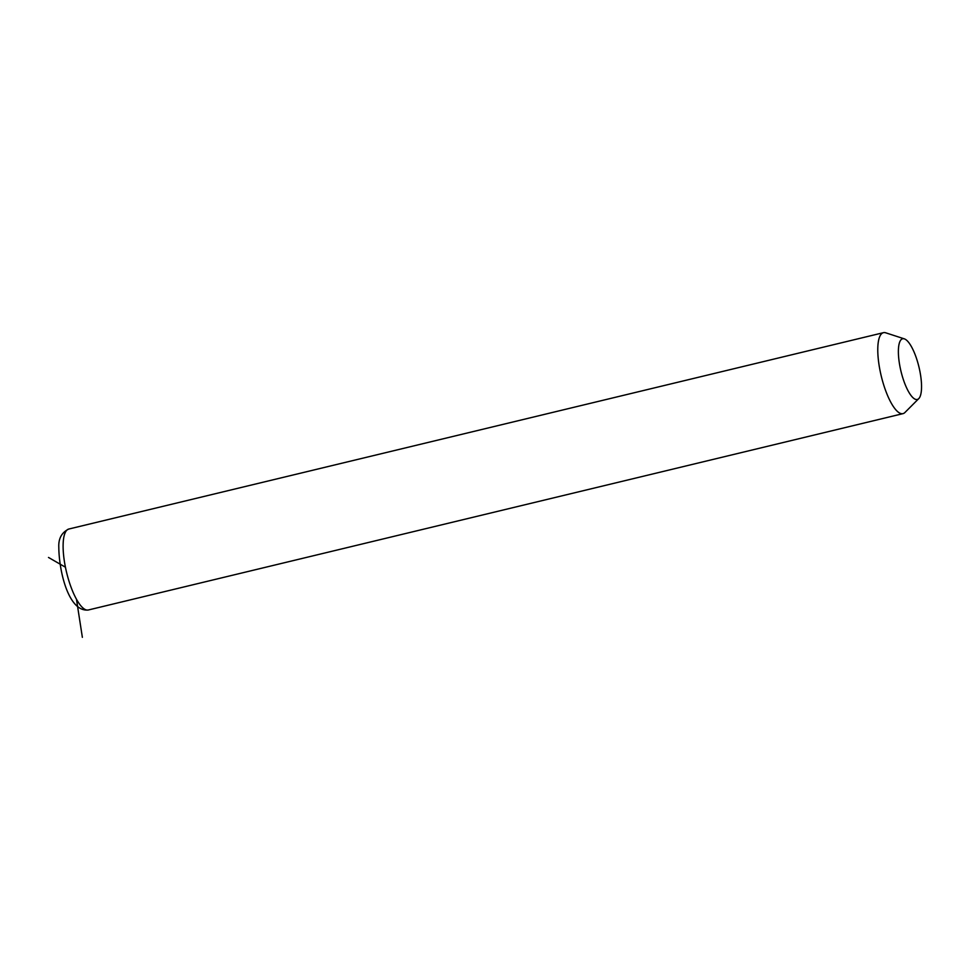 <?xml version="1.0" encoding="UTF-8"?>
<svg xmlns="http://www.w3.org/2000/svg" width="970" height="970" viewBox="0 0 970 970"><rect width="100%" height="100%" fill="white"/><g stroke="black" fill="none" stroke-linecap="round" stroke-linejoin="round"><path stroke-width="1.45" d="M918.772 398.609L904.962 412.468A41.637 12.319 -103.6 0 1 902.973 413.644A41.637 12.319 -103.6 0 1 885.974 391.516A41.637 12.319 -103.6 0 1 877.838 346.921A41.637 12.319 -103.6 0 1 883.464 332.674A41.637 12.319 -103.6 0 1 885.755 332.819L904.367 338.87A31.234 9.239 -103.6 0 1 916.298 357.845A31.234 9.239 -103.6 0 1 921.5 388.8A31.234 9.239 -103.6 0 1 918.772 398.609A31.234 9.239 -103.6 0 1 905.471 385.272A31.234 9.239 -103.6 0 1 898.426 349.442A31.234 9.239 -103.6 0 1 904.367 338.87M65.439 567.22L48.5 557.447M76.472 599.278L82.365 637.326M902.973 413.644L88.306 609.997A41.637 12.319 -103.6 0 1 71.307 587.881A41.637 12.319 -103.6 0 1 63.171 543.285A41.637 12.319 -103.6 0 1 68.797 529.038L883.464 332.674M88.306 609.997C68.603 612.228 59.024 571.354 58.806 547.347C58.37 538.58 61.692 532.481 68.797 529.038"/></g></svg>
